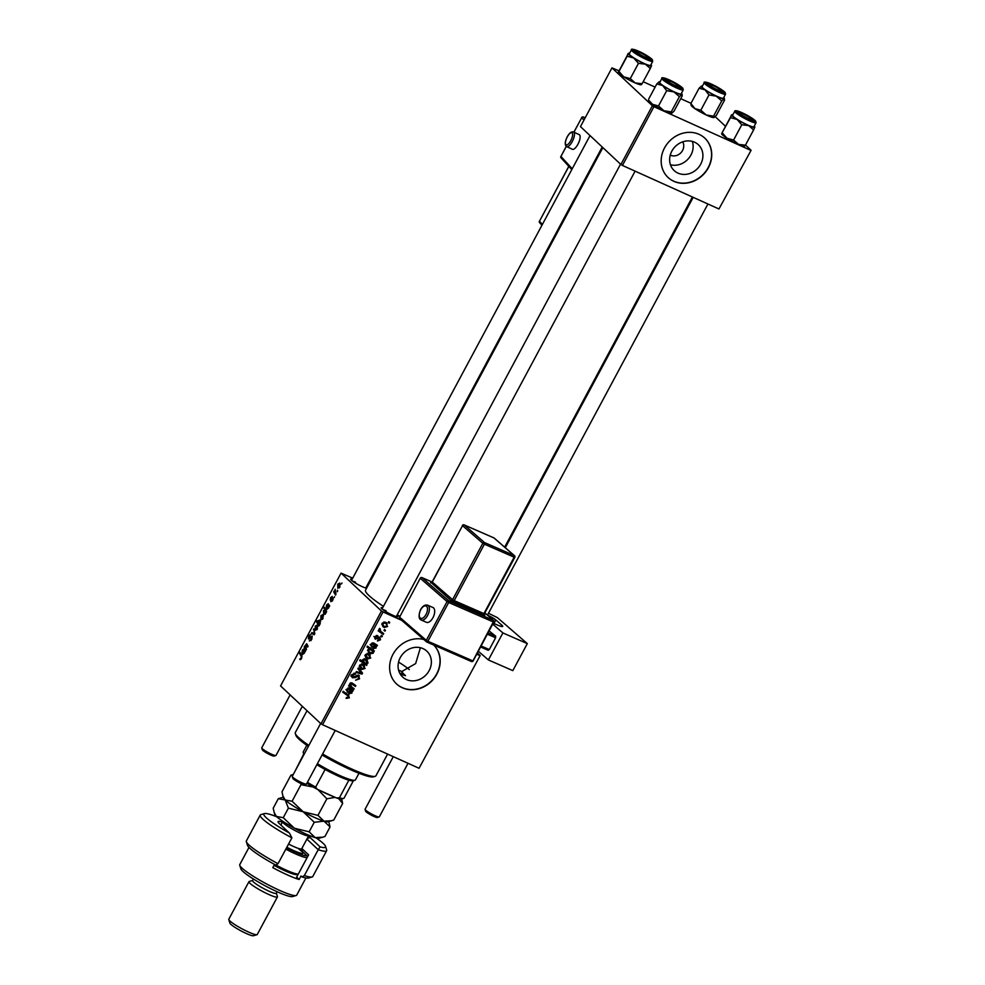 <?xml version="1.0" encoding="UTF-8"?>
<svg xmlns="http://www.w3.org/2000/svg" width="985" height="985" viewBox="0 0 985 985"><rect width="100%" height="100%" fill="white"/><g stroke="black" fill="none" stroke-linecap="round" stroke-linejoin="round"><path stroke-width="1.48" d="M670.256 155.113A9.419 8.323 133.1 0 0 670.489 155.224A9.419 8.323 133.1 0 0 681.066 152.577A9.419 8.323 133.1 0 0 682.691 141.84M694.56 142.197A17.705 15.649 133.1 0 0 673.211 148.957A17.705 15.649 133.1 0 0 674.159 170.577A17.705 15.649 133.1 0 0 677.976 173.114A17.705 15.649 133.1 0 0 699.338 166.354A17.705 15.649 133.1 0 0 698.377 144.733A17.705 15.649 133.1 0 0 694.56 142.197M699.054 134.329A26.915 23.788 133.1 0 0 666.599 144.61A26.915 23.788 133.1 0 0 668.052 177.46A26.915 23.788 133.1 0 0 673.851 181.326A26.915 23.788 133.1 0 0 706.307 171.045A26.915 23.788 133.1 0 0 704.854 138.195A26.915 23.788 133.1 0 0 699.054 134.329M667.965 177.374A26.915 23.788 133.1 0 0 673.666 181.154A26.915 23.788 133.1 0 0 706.085 170.934A26.915 23.788 133.1 0 0 704.767 138.109M420.398 647.724L415.633 663.595L401.351 671.77L405.524 675.673L400.292 674.146M406.436 679.551A17.705 15.649 -46.9 0 1 402.619 677.003A17.705 15.649 -46.9 0 1 401.658 655.382A17.705 15.649 -46.9 0 1 423.021 648.622A17.705 15.649 -46.9 0 1 426.837 651.159A17.705 15.649 -46.9 0 1 427.798 672.78A17.705 15.649 -46.9 0 1 406.436 679.551M423.747 639.45A26.915 23.788 133.1 0 0 393.828 652.87A26.915 23.788 133.1 0 0 396.512 683.898A26.915 23.788 133.1 0 0 402.311 687.752A26.915 23.788 133.1 0 0 434.545 677.779A26.915 23.788 133.1 0 0 433.794 645.076A26.915 23.788 133.1 0 1 434.286 677.705A26.915 23.788 133.1 0 1 402.126 687.579A26.915 23.788 133.1 0 1 396.413 683.812M366.617 588.193A9.419 1.268 -151.8 0 1 362.172 586.629A9.419 1.268 -151.8 0 1 350.648 579.352A9.419 1.268 -151.8 0 1 352.15 579.217M355.573 582.209A8.077 1.096 28.2 0 0 352.248 580.965M396.881 615.44A9.419 1.268 -151.8 0 1 397.608 616.77A9.419 1.268 -151.8 0 1 392.683 615.219A9.419 1.268 -151.8 0 1 381.158 607.942A9.419 1.268 -151.8 0 1 382.66 607.807M386.071 610.798A8.077 1.096 28.2 0 0 382.759 609.555M334.641 596.651L334.186 597.513L334.641 596.651M337.744 590.889L337.276 591.739L337.387 590.261L337.744 590.889M331.182 600.788L332.425 600.111L332.659 598.646L330.246 600.074L330.541 597.649L332.29 596.368L330.652 599.163L333.09 597.772L332.696 600.419L330.763 601.675L331.182 600.788L332.142 601.269M333.262 598.917L332.364 598.634M331.76 597.206L330.812 597.969M326.17 612.461L325.506 613.815L323.708 614.492L323.511 610.762L324.619 609.777L324.163 607.191L326.638 611.599L326.17 612.461M311.765 639.437L309.315 640.964L311.42 639.031L311.777 636.852L308.416 638.834L308.798 635.744L311.014 634.205L309.155 636.113L308.859 637.96L312.208 635.978L311.765 639.437M309.832 640.176L311.014 640.607M309.635 638.526L308.748 638.994M308.859 637.96L309.967 638.206M317.342 629.058L315.311 630.215L315.274 626.115L317.318 625.032L317.342 629.058M306.421 649.312L305.953 650.174L304.156 646.973L306.68 643.734L308.071 646.209L307.615 647.071L306.224 644.609L305.584 645.003L306.421 649.312M306.15 644.559L307.517 645.175L305.584 645.003M300.351 659.654L299.711 659.125L301.225 658.054L301.225 656.367L299.477 653.24L299.933 652.378L301.742 655.604L301.57 658.46L300.142 659.605M300.363 658.571L301.669 658.263M381.478 611.02L341.056 573.122L280.565 685.929L320.999 723.815L381.478 611.02L383.042 611.944L322.551 724.738L320.999 723.815M305.03 651.885L302.629 654.594L303.799 650.088L302.654 650.469L301.878 653.092L302.407 650.125L304.02 648.807L305.51 650.999L305.054 651.861M304.796 650.26L303.589 649.718L302.654 650.469M319.3 625.278L318.894 626.029L316.431 621.621L316.887 620.759L317.749 622.311L318.217 620.636L320.039 619.873L320.223 623.677L319.3 625.278M314.794 633.687L314.227 634.734L311.445 633.367L311.913 632.505L314.215 633.761L313.907 628.787L314.794 633.687M322.945 618.592L320.925 619.75L320.888 615.65L322.932 614.566L322.945 618.592M329.199 606.809L326.798 609.518L327.968 605.012L326.823 605.393L326.047 608.016L326.577 605.049L328.19 603.731L329.679 605.923L329.224 606.772M327.685 604.581L328.965 605.159L327.759 604.63L326.823 605.393M339.85 587.072L337.818 588.242L337.781 584.13L339.825 583.058L339.85 587.072M335.971 594.177L335.503 595.051L333.706 591.85L334.174 590.975L334.543 591.653L335.159 589.276L335.971 594.177M341.98 582.985L341.524 583.834L341.98 582.985M368.23 585.164L367.467 584.819M352.716 578.158L341.056 573.122M480.188 655.53L419.056 768.275L480.188 655.53L477.429 652.957M382.365 636.051L381.909 636.901L380.912 636.224L381.38 635.35L382.365 636.051M385.467 630.277L385 631.139L384.002 630.462L384.47 629.587L385.467 630.277M374.805 638.489L375.581 639.216L374.953 636.716L377.698 635.534L375.63 637.061L375.925 638.305L379.939 637.073L380.469 639.819L377.489 641.001L377.735 640.065L379.791 639.462L379.545 637.948L375.113 638.92M377.932 636.384L378.609 637.086M375.063 636.532L375.925 638.305M373.894 651.861L373.192 651.356L373.29 653.203L370.175 653.757L368.821 652.87L367.934 649.817L369.572 648.881L366.962 646.997L367.43 646.135L374.362 650.986L373.894 651.861L371.357 649.632L373.192 651.356M351.768 676.929L352.802 677.889L352.002 674.676L355.511 673.272L355.302 674.245L352.889 675.107L353.209 677.015L358.675 675.242L359.55 678.837L355.585 680.216L358.688 678.37L358.294 676.129L355.006 677.68L352.174 677.483M351.066 675.094L353.209 677.015M358.675 675.242L359.316 675.648M365.115 668.458L361.803 669.48L360.424 668.581L359.697 665.17L363.096 664.235L364.376 665.06L364.524 667.892M354.132 688.7L353.677 689.562L348.628 686.028L349.096 685.166L349.946 685.757L349.86 683.516L351.891 682.864L355.794 685.597L355.339 686.459L351.448 683.75L350.414 684.095L351.793 687.062L354.132 688.7M349.207 684.735L351.793 687.062M348.284 694.881L349.355 697.86L346.092 698.39L346.461 697.479L348.481 697.405L347.643 695.619L342.731 692.184L343.199 691.322L348.838 695.324M345.797 693.908L342.903 691.876M479.547 655.468L476.752 654.212M401.806 620.402L383.042 611.944M419.056 768.275L322.551 724.738M348.604 693.095L349.478 693.908L349.49 689.278L347.483 689.574L347.286 692.246L346.818 689.18L349.293 687.949L353.233 690.386L352.014 691.051L351.904 693.108L348.936 693.551M345.957 689.672L347.84 691.445M367.023 664.666L366.617 665.417L359.685 660.566L360.153 659.704L362.566 661.415L362.628 659.691L365.767 659.063L367.097 659.938L367.996 663.077L366.112 664.013L367.023 664.666M362.517 673.087L361.951 674.122L355.93 672.435L356.385 671.573L361.433 673.1L357.887 668.766L358.38 667.842L362.517 673.087L360.399 671.881M370.729 657.98L367.417 659.014L366.026 658.115L365.312 654.705L368.71 653.769L369.991 654.594L370.138 657.426M372.773 648.019L373.647 648.82L373.66 644.202L371.653 644.486L371.456 647.17L370.988 644.104L373.463 642.873L377.403 645.31L376.184 645.975L376.073 648.032L373.118 648.475M370.126 644.596L372.01 646.357M387.622 626.472L384.31 627.507L382.931 626.608L382.205 623.197L385.603 622.249L386.883 623.086L387.031 625.918M383.694 633.577L383.227 634.438L378.191 630.905L378.659 630.043L379.693 630.782L379.693 628.344L380.739 631.36L383.694 633.577M389.703 622.372L389.247 623.234L388.238 622.557L388.706 621.683L389.703 622.372M652.402 105.764L611.968 67.879L580.461 126.622L620.895 164.507L652.402 105.764L653.954 106.688L622.446 165.443L620.895 164.507M691.002 103.302L680.733 98.672M655.099 87.111L643.18 81.73M618.9 70.785L611.968 67.879M751.099 150.286L718.951 208.968L751.099 150.286L745.51 145.041M725.366 126.178L715.208 116.649M750.459 150.213L653.954 106.688M718.951 208.968L622.446 165.443M399.836 616.278A51.134 6.92 -151.8 0 1 397.226 614.8M383.436 606.354A51.134 6.92 -151.8 0 1 365.546 590.163L602.857 147.602M366.383 586.851A9.419 1.268 -151.8 0 1 366.999 587.466M692.332 141.397A17.705 15.649 -46.9 0 1 687.924 159.201A17.705 15.649 -46.9 0 1 670.44 164.754M347.631 694.425L347.73 695.607M348.591 697.146L349.355 697.86M351.091 689.229L352.753 691.273M350.919 689.549L352.014 691.051M348.074 687.949L349.49 689.278M347.964 687.998L348.899 688.86M346.474 690.165L347.767 691.371M348.271 688.022L350.118 689.734L349.934 693.046L351.349 692.517L350.857 690.337L348.271 688.022L347.902 689.168M347.803 691.138L349.934 693.046M352.125 687.296L353.677 689.562M351.842 687.838L348.801 685.72M353.812 684.169L355.339 686.459M353.492 684.747L350.722 682.753M350.5 682.851L351.448 683.75M365.066 663.164L366.617 665.417M364.782 663.705L359.857 660.258M366.038 659.199L366.371 660.603M367.38 662.499L367.996 663.077M365.337 663.287L366.112 664.013M362.603 659.753L365.016 663.139L367.27 662.831L364.327 658.719M362.468 660.984L363.81 662.252M362.074 660.627L364.044 662.474M364.044 658.731L365.324 659.925L363.182 660.282M366.482 660.701L365.324 659.925M361.273 668.039L359.968 667.756L361.803 669.48M363.28 664.321L363.576 665.688M361.409 663.939L363.662 665.774L361.667 663.915M360.375 665.528L362.172 668.593L364.425 668.125L362.64 665.084L359.808 664.986M360.522 672.792L361.951 674.122M358.195 668.212L360.67 671.364M358.799 678.136L359.55 678.837M356.632 675.23L357.506 676.042M354.206 676.929L355.006 677.68M353.159 675.956L350.968 676.178M354.071 673.087L355.302 674.245M353.997 673.1L355.129 674.159M352.15 674.417L352.889 675.107M358.084 675.045L358.134 675.882M366.888 657.574L365.583 657.291L367.417 659.014M368.895 653.855L369.19 655.222M367.023 653.474L369.276 655.296L367.282 653.449M365.989 655.062L367.787 658.128L370.04 657.66L368.255 654.619L365.41 654.52M369.781 652.402L368.341 652.033L370.175 653.757M367.11 646.714L369.572 648.881M370.754 649.583L368.464 647.847M368.094 649.558L369.313 652.008L372.035 653.129L372.589 651.307L370.151 648.856M368.809 647.982L370.643 649.706L368.661 650.075M372.589 651.307L370.643 649.706M375.26 644.153L376.923 646.197M375.088 644.473L376.184 645.975M372.244 642.873L373.66 644.202M372.145 642.922L373.069 643.784M370.643 645.089L371.936 646.295M372.441 642.934L374.288 644.658L374.103 647.97L375.519 647.441L375.026 645.261L372.441 642.934L372.071 644.091M371.973 646.062L374.103 647.97M378.265 637.27L378.954 637.911M376.295 635.448L377.341 636.433M383.781 626.054L382.475 625.783L384.31 627.507M385.788 622.335L386.083 623.702M382.315 623.012L383.571 625.881L384.679 626.608L386.933 626.152L386.169 623.788L384.187 621.929M383.916 621.954L385.147 623.099L382.882 623.542M386.169 623.788L385.147 623.099M384.101 630.289L385 631.139M381.7 632.136L383.227 634.438M381.392 632.715L378.363 630.597M379.644 628.381L380.382 629.07M379.237 628.738L379.976 629.427M381.01 636.051L381.909 636.901M388.336 622.385L389.247 623.234M300.671 659.568L299.711 659.125M301.25 658.977L300.56 658.669M300.745 653.818L299.477 653.24M305.005 650.642L303.799 650.088M303.084 653.745L303.971 653.166L304.008 650.506L303.084 653.745L304.303 653.314M305.424 651.147L304.008 650.506M305.449 647.551L304.156 646.973M317.675 622.188L316.431 621.621M318.266 623.271L318.697 623.973L319.891 623.48L319.583 620.735L318.352 621.19L318.266 623.271M320.654 621.227L318.352 621.19M320.236 623.64L318.697 623.973M317.404 628.935L316.641 625.734L317.909 626.312L315.545 626.423L315.742 629.329L316.801 629.858M315.742 629.329L317.047 628.775M314.277 634.648L311.445 633.367M314.129 630.031L313.415 629.698M323.018 618.469L322.255 615.268L323.523 615.847L321.159 615.957L321.344 618.863L322.403 619.393M321.344 618.863L322.661 618.309M325.949 610.368L324.619 609.777M324.964 608.631L323.696 608.065M323.831 610.971L324.102 613.569L324.865 613.79L325.616 611.993L324.988 610.515L323.831 610.971L326.38 611.143M325.382 614.024L324.2 613.667M329.175 605.566L327.968 605.012M327.254 608.668L328.14 608.09L328.177 605.43L327.254 608.668L328.473 608.237M329.593 606.071L328.177 605.43M340.428 584.388L338.052 584.45L338.249 587.343L339.308 587.873M339.911 586.949L339.148 583.76L340.416 584.327M338.249 587.343L339.554 586.801M335.072 592.465L333.706 591.85M322.612 753.956A45.753 6.193 28.2 0 0 351.263 768.792A45.753 6.193 28.2 0 0 375.187 776.315L373.389 776.845A44.411 6.008 -151.8 0 1 350.18 769.544A44.411 6.008 -151.8 0 1 322.07 754.966M375.187 776.315A45.753 6.193 28.2 0 0 375.962 775.774L387.598 754.079M405.524 675.673A44.411 6.008 -151.8 0 1 401.461 673.888A44.411 6.008 -151.8 0 1 399.688 673.087M398.58 670.12A29.599 4.002 28.2 0 0 402.619 671.77M409.329 669.603A29.599 4.002 28.2 0 0 398.568 662.105M307.024 710.714L295.328 732.532A45.753 6.193 28.2 0 0 295.303 733.48A45.753 6.193 28.2 0 0 308.884 745.399M308.367 746.359A44.411 6.008 -151.8 0 1 295.857 735.266L295.303 733.48M744.758 145.928L745.436 145.177L738.565 144.389L733.591 140.055L727.004 138.245A13.101 1.773 -151.8 0 1 722.941 135.351A13.101 1.773 -151.8 0 1 721.648 133.874A13.101 1.773 -151.8 0 1 721.623 133.788L721.648 133.874M744.771 146.063L744.512 146.137A13.101 1.773 -151.8 0 1 738.565 144.389A13.101 1.773 -151.8 0 1 727.004 138.245L722.3 132.901L721.623 133.652L731.707 114.851L730.488 117.646L737.088 119.444L741.779 124.787L748.649 125.587L753.611 129.909L754.842 127.127A13.101 1.773 -151.8 0 1 748.649 125.587A13.101 1.773 -151.8 0 1 737.088 119.444A13.101 1.773 -151.8 0 1 731.707 114.851A13.101 1.773 -151.8 0 1 731.953 114.654A13.101 1.773 -151.8 0 1 732.914 114.679M730.488 117.646L721.623 133.652M753.168 119.481A9.419 1.268 -151.8 0 1 753.931 120.859A9.419 1.268 -151.8 0 1 746.925 118.311A9.419 1.268 -151.8 0 1 738.418 113.103A9.419 1.268 -151.8 0 1 737.494 112.044A9.419 1.268 -151.8 0 1 743.54 113.731A9.419 1.268 -151.8 0 1 753.168 119.481M734.748 111.28L732.606 115.27A12.115 1.638 28.2 0 0 733.8 116.895A12.115 1.638 28.2 0 0 745.46 123.95A12.115 1.638 28.2 0 0 753.944 126.72L756.086 122.719A12.115 1.638 -151.8 0 1 747.59 119.961A12.115 1.638 -151.8 0 1 735.943 112.893A12.115 1.638 -151.8 0 1 734.748 111.28C734.687 110.603 735.672 110.517 737.691 111.009L754.781 120.219L756.086 122.719M745.436 145.177L753.611 129.909M733.591 140.055L741.779 124.787M731.03 115.614L731.707 114.851M754.264 126.117A13.101 1.773 -151.8 0 1 754.818 126.917A13.101 1.773 -151.8 0 1 754.842 127.127M671.228 111.921L679.404 96.653L681.768 94.498L682.236 95.877L674.048 111.133L671.684 113.3L671.228 111.921L663.915 110.714L658.497 105.961L652.599 104.361A13.101 1.773 -151.8 0 1 649.361 101.787A13.101 1.773 -151.8 0 1 648.82 101.036L648.61 100.335M671.696 113.3L671.696 113.3A13.101 1.773 -151.8 0 1 671.684 113.3A13.101 1.773 -151.8 0 1 671.696 113.3L671.684 113.3A13.101 1.773 -151.8 0 1 663.915 110.714A13.101 1.773 -151.8 0 1 652.599 104.361L649.066 100.605M681.448 93.279A13.101 1.773 -151.8 0 1 681.472 93.304A13.101 1.773 -151.8 0 1 682.002 94.068A13.101 1.773 -151.8 0 1 681.768 94.498L682.236 95.877M680.906 87.16A9.419 1.268 -151.8 0 1 681.115 88.01A9.419 1.268 -151.8 0 1 673.395 85.104A9.419 1.268 -151.8 0 1 665.047 79.736A9.419 1.268 -151.8 0 1 664.666 79.194A9.419 1.268 -151.8 0 1 671.425 81.226A9.419 1.268 -151.8 0 1 680.906 87.16M661.92 78.431L659.778 82.42A12.115 1.638 28.2 0 0 660.27 83.38A12.115 1.638 28.2 0 0 671.733 90.657A12.115 1.638 28.2 0 0 681.128 93.87L683.27 89.881A12.115 1.638 -151.8 0 1 673.875 86.655A12.115 1.638 -151.8 0 1 662.413 79.391A12.115 1.638 -151.8 0 1 661.92 78.431C661.132 77.249 663.213 77.569 668.162 79.403C674.762 82.395 679.601 85.289 682.691 88.047L683.27 89.881M658.497 105.961L666.685 90.706L673.999 91.913L679.404 96.653M648.598 99.226L656.786 83.959L662.683 85.56L666.685 90.706M681.768 94.498A13.101 1.773 -151.8 0 1 673.999 91.913A13.101 1.773 -151.8 0 1 662.683 85.56A13.101 1.773 -151.8 0 1 659.137 81.804L656.786 83.959M659.137 81.804L659.137 81.804A13.101 1.773 -151.8 0 1 660.098 81.829M714.002 117.547L714.002 117.547A13.101 1.773 -151.8 0 1 714.002 117.547L713.534 116.181L721.722 100.913L724.074 98.759L724.541 100.125L716.354 115.393L714.002 117.547A13.101 1.773 -151.8 0 1 706.22 114.962L700.815 110.221L694.905 108.621L690.904 103.487L699.091 88.219L704.989 89.82A13.101 1.773 -151.8 0 1 701.751 87.246A13.101 1.773 -151.8 0 1 701.443 86.064L699.091 88.219M707.365 83.996A9.419 1.268 -151.8 0 1 706.984 83.454A9.419 1.268 -151.8 0 1 713.731 85.473A9.419 1.268 -151.8 0 1 723.212 91.42A9.419 1.268 -151.8 0 1 723.433 92.27A9.419 1.268 -151.8 0 1 715.713 89.364A9.419 1.268 -151.8 0 1 707.365 83.996M702.576 87.64A12.115 1.638 28.2 0 0 714.039 94.917A12.115 1.638 28.2 0 0 723.433 98.131L725.576 94.129A12.115 1.638 -151.8 0 1 716.181 90.915A12.115 1.638 -151.8 0 1 704.718 83.639A12.115 1.638 -151.8 0 1 704.238 82.691L702.096 86.68A12.115 1.638 28.2 0 0 702.576 87.64M700.815 110.221L708.991 94.954L716.304 96.173L721.722 100.913M723.753 97.54A13.101 1.773 -151.8 0 1 724.32 98.328A13.101 1.773 -151.8 0 1 724.074 98.759A13.101 1.773 -151.8 0 1 716.304 96.173A13.101 1.773 28.2 0 1 704.989 89.82L708.991 94.954M690.904 103.487L691.371 104.853M724.074 98.759L724.541 100.125M713.534 116.181L706.22 114.962A13.101 1.773 -151.8 0 1 694.905 108.621A13.101 1.773 -151.8 0 1 691.138 105.284L690.916 104.595M701.443 86.064L701.443 86.064A13.101 1.773 -151.8 0 1 701.455 86.064A13.101 1.773 -151.8 0 1 702.416 86.089M633.761 58.016A13.101 1.773 -151.8 0 1 629.698 55.123A13.101 1.773 -151.8 0 1 628.381 53.424L627.162 56.207L633.761 58.016L638.452 63.36L645.323 64.148L650.297 68.482L651.516 65.7A13.101 1.773 -151.8 0 1 645.323 64.148A13.101 1.773 28.2 0 1 633.761 58.016M635.091 51.676A9.419 1.268 -151.8 0 1 634.168 50.604A9.419 1.268 -151.8 0 1 640.213 52.291A9.419 1.268 -151.8 0 1 649.841 58.053A9.419 1.268 -151.8 0 1 650.605 59.42A9.419 1.268 -151.8 0 1 643.599 56.884A9.419 1.268 -151.8 0 1 635.091 51.676M630.474 55.455A12.115 1.638 28.2 0 0 642.134 62.523A12.115 1.638 28.2 0 0 650.617 65.281L652.759 61.292A12.115 1.638 -151.8 0 1 644.276 58.521A12.115 1.638 -151.8 0 1 632.616 51.466A12.115 1.638 -151.8 0 1 631.422 49.841L629.28 53.843A12.115 1.638 28.2 0 0 630.474 55.455M641.432 84.501L642.109 83.737L635.239 82.949L630.277 78.615L623.677 76.818L618.974 71.462L627.162 56.207M630.277 78.615L638.452 63.36M618.309 72.225L628.381 53.424A13.101 1.773 -151.8 0 1 628.627 53.215A13.101 1.773 -151.8 0 1 629.6 53.239M627.704 54.175L628.381 53.424M642.109 83.737L650.297 68.482M641.444 84.636L641.186 84.71A13.101 1.773 -151.8 0 1 635.239 82.949A13.101 1.773 -151.8 0 1 623.677 76.818A13.101 1.773 -151.8 0 1 618.321 72.447A13.101 1.773 -151.8 0 1 618.297 72.361L618.321 72.447M650.937 64.69A13.101 1.773 -151.8 0 1 651.504 65.478A13.101 1.773 -151.8 0 1 651.516 65.7M748.095 118.446A6.723 0.911 28.2 0 0 751.727 119.333A6.723 0.911 28.2 0 0 743.503 114.137A6.723 0.911 28.2 0 0 739.981 113.041A6.723 0.911 28.2 0 0 742 115.097A6.723 0.911 28.2 0 0 748.095 118.446M379.163 816.984L377.366 817.513A6.723 0.911 -151.8 0 1 373.857 816.405A6.723 0.911 -151.8 0 1 365.62 811.209L365.066 809.424A8.077 1.096 28.2 0 0 374.94 815.654A8.077 1.096 28.2 0 0 379.163 816.984A8.077 1.096 28.2 0 0 379.299 816.885L408.036 763.301M393.286 756.64L365.066 809.264A8.077 1.096 28.2 0 0 365.066 809.424M717.585 89.857A6.723 0.911 28.2 0 0 721.217 90.743A6.723 0.911 28.2 0 0 712.992 85.547A6.723 0.911 28.2 0 0 709.471 84.451A6.723 0.911 28.2 0 0 711.49 86.508A6.723 0.911 28.2 0 0 717.585 89.857M306.347 784.134L304.55 784.663A6.723 0.911 -151.8 0 1 301.028 783.555A6.723 0.911 -151.8 0 1 292.804 778.359L292.25 776.574A8.077 1.096 28.2 0 0 302.124 782.816A8.077 1.096 28.2 0 0 306.347 784.134A8.077 1.096 28.2 0 0 306.483 784.048L335.22 730.451M320.63 723.47L292.25 776.414A8.077 1.096 28.2 0 0 292.25 776.574M670.674 81.299A6.723 0.911 28.2 0 0 667.165 80.191A6.723 0.911 28.2 0 0 669.184 82.26A6.723 0.911 28.2 0 0 675.279 85.596A6.723 0.911 28.2 0 0 678.911 86.483A6.723 0.911 28.2 0 0 670.674 81.299M640.176 52.71A6.723 0.911 28.2 0 0 636.655 51.602A6.723 0.911 28.2 0 0 638.674 53.67A6.723 0.911 28.2 0 0 644.769 57.019A6.723 0.911 28.2 0 0 648.401 57.906A6.723 0.911 28.2 0 0 640.176 52.71M275.837 755.544L274.039 756.074A6.723 0.911 -151.8 0 1 270.53 754.966A6.723 0.911 -151.8 0 1 262.293 749.77L261.739 747.997A8.077 1.096 28.2 0 0 271.614 754.227A8.077 1.096 28.2 0 0 275.837 755.544A8.077 1.096 28.2 0 0 275.972 755.458L302.321 706.319M290.132 694.881L261.739 747.824A8.077 1.096 28.2 0 0 261.739 747.997M303.934 754.633A28.257 3.817 -151.8 0 1 303.799 754.313L303.232 752.528A29.599 4.002 28.2 0 0 304.242 754.042M306.803 745.288L303.257 751.912A29.599 4.002 28.2 0 0 303.232 752.528M317.404 763.683A29.599 4.002 28.2 0 0 354.932 780.243L353.135 780.773A28.257 3.817 -151.8 0 1 348.85 780.182A28.257 3.817 -151.8 0 1 325.124 769.482A28.257 3.817 -151.8 0 1 316.862 764.68M354.932 780.243A29.599 4.002 28.2 0 0 355.437 779.898L358.983 773.262M303.712 754.054L294.663 771.92M353.393 780.699L343.974 798.269A28.257 3.817 28.2 0 1 343.691 798.392A28.257 3.817 28.2 0 1 339.394 797.801L336.464 797.948L317.342 789.317A26.915 3.644 -151.8 0 1 306.877 783.309M325.124 769.482L315.668 787.101L317.342 789.317M348.85 780.182L339.394 797.801M343.691 798.392L341.894 798.921A26.915 3.644 -151.8 0 1 336.464 797.948M307.406 782.312A28.257 3.817 28.2 0 0 315.668 787.101M276.748 816.774A34.992 4.728 28.2 0 0 264.448 813.585A34.992 4.728 28.2 0 0 289.405 833.039L279.334 823.608A18.838 2.549 -151.8 0 1 278.078 822.019A18.838 2.549 -151.8 0 1 282.387 822.143M260.225 815.075L246.361 840.931A37.676 5.097 28.2 0 0 246.349 841.707A37.676 5.097 28.2 0 0 278.029 863.685L291.892 837.841A37.676 5.097 -151.8 0 1 260.225 815.075A37.676 5.097 -151.8 0 1 260.865 814.632L264.448 813.585M291.892 837.841L289.405 833.039M307.726 856.47L302.481 851.557A18.838 2.549 28.2 0 0 301.385 850.609M296.14 895.525L292.557 896.572A29.599 4.002 -151.8 0 1 277.08 891.708A29.599 4.002 -151.8 0 1 240.869 868.856L239.749 865.286A32.296 4.371 28.2 0 0 279.26 890.218A32.296 4.371 28.2 0 0 296.14 895.525A32.296 4.371 28.2 0 0 296.694 895.143L305.916 877.943M277.142 891.733L276.305 893.296A13.458 1.822 -151.8 0 1 269.04 891.24A13.458 1.822 -151.8 0 1 252.591 880.578L253.428 879.014M276.366 893.186L277.425 896.584A16.142 2.179 -151.8 0 1 277.425 896.916A16.142 2.179 -151.8 0 1 268.708 894.454A16.142 2.179 -151.8 0 1 248.959 881.649A16.142 2.179 -151.8 0 1 249.23 881.464L252.652 880.467M256.986 934.703L253.404 935.75A13.458 1.822 -151.8 0 1 246.361 933.534A13.458 1.822 -151.8 0 1 229.899 923.154L228.791 919.584A16.142 2.179 28.2 0 0 248.54 932.044A16.142 2.179 28.2 0 0 256.986 934.703A16.142 2.179 28.2 0 0 257.257 934.506L277.425 896.916M302.063 876.945L304.353 875.554A37.676 5.097 28.2 0 0 312.134 876.982L308.551 878.029A34.992 4.728 -151.8 0 1 302.063 876.945L301.016 875.961L299.132 879.494L296.645 877.155L308.613 854.832L301.853 848.504M274.532 864.411L272.808 867.625A32.296 4.371 28.2 0 0 287.448 874.939A32.296 4.371 28.2 0 0 299.132 879.494M304.353 875.554L318.217 849.71L306.889 839.097M312.134 876.982A37.676 5.097 28.2 0 0 312.774 876.539L326.638 850.683A37.676 5.097 -151.8 0 1 318.217 849.71L320.113 846.891A34.992 4.728 28.2 0 0 325.542 846.337A34.992 4.728 28.2 0 0 316.074 837.866M325.542 846.337L326.651 849.907A37.676 5.097 -151.8 0 1 326.638 850.683M278.029 863.685L275.751 865.076A34.992 4.728 -151.8 0 1 247.457 845.278L246.349 841.707M308.477 836.142A18.838 2.549 -151.8 0 1 310.041 837.459L320.113 846.891M248.983 847.42L239.761 864.621A32.296 4.371 28.2 0 0 239.749 865.286M248.959 881.649L228.791 919.251A16.142 2.179 28.2 0 0 228.791 919.584M286.536 847.826A22.877 3.09 28.2 0 0 303.22 855.177A22.877 3.09 28.2 0 0 306.914 855.706M307.135 857.59A24.219 3.275 -151.8 0 1 303.528 856.975A24.219 3.275 -151.8 0 1 285.822 849.156M298.295 874.089L296.817 874.508A22.877 3.09 -151.8 0 1 293.136 873.978A22.877 3.09 -151.8 0 1 274.039 865.322M275.874 865.002A24.219 3.275 28.2 0 0 294.712 873.424A24.219 3.275 28.2 0 0 298.307 874.04M331.736 820.714L324.003 821.17A25.561 3.46 -151.8 0 0 328.128 821.761L333.755 820.049L342.657 803.452L341.66 798.97M317.958 815.371L303.171 811.763L314.264 822.278L324.003 821.17L317.958 815.371L326.86 798.786L335.195 797.37M338.618 798.576L342.657 803.452M322.92 837.164L315.188 837.619A25.561 3.46 -151.8 0 0 319.312 838.21L324.939 836.499L330.061 826.957L324.003 821.17A25.561 3.46 -151.8 0 1 303.171 811.763L292.089 801.248L300.979 784.663L313.156 787.027M317.933 789.588L326.86 798.786M292.089 801.248L285.194 799.98L282.88 795.868L282.005 791.805L290.907 775.207L293.037 774.936M300.794 783.444L300.979 784.663M292.927 774.542L290.907 775.207M283.286 797.185L278.299 798.712L285.194 799.98L288.383 808.156L303.171 811.763A25.561 3.46 -151.8 0 1 285.194 799.98A25.561 3.46 -151.8 0 1 283.483 797.825L282.88 795.868M333.57 796.643A25.561 3.46 -151.8 0 1 320.236 790.623M330.061 826.957L328.781 821.576M274.052 812.317L276.379 816.43L283.261 817.698L294.355 828.213L309.142 831.82L315.188 837.619A25.561 3.46 -151.8 0 1 294.355 828.213A25.561 3.46 -151.8 0 1 276.379 816.43A25.561 3.46 -151.8 0 1 274.667 814.275L273.19 808.254L278.299 798.712M283.261 817.698L288.383 808.156M309.142 831.82L314.264 822.278M566.72 146.63L572.408 149.301A8.077 2.881 -64.8 0 0 577.924 144.266A8.077 2.881 -64.8 0 0 579.279 134.686L573.59 132.015A8.077 2.881 115.2 0 1 572.236 141.594A8.077 2.881 115.2 0 1 566.72 146.63C564.602 145.14 564.774 141.865 567.237 136.792C569.478 132.876 571.596 131.276 573.59 132.015M432.944 617.706A8.077 4.1 -66.4 0 0 432.969 607.523L427.662 605.209A8.077 4.1 113.6 0 1 427.638 615.391A8.077 4.1 113.6 0 1 421.198 620.008L426.517 622.323A8.077 4.1 -66.4 0 0 432.944 617.706M488.4 659.962L502.892 632.936L527.32 643.611L512.828 670.625L488.4 659.962L478.341 651.245M492.832 624.219L502.892 632.936M488.178 632.887L495.677 636.162L489.188 631.016M495.677 636.162L495.59 637.8L487.452 634.241M481.148 646L489.286 649.546L495.59 637.8M489.286 649.546L488.117 650.26L480.618 646.985M493.35 623.246L497.499 625.056A10.761 1.453 -151.8 0 0 502.719 626.435A10.761 1.453 -151.8 0 0 501.722 625.056L495.849 619.959L493.941 623.505M488.474 613.273L497.4 617.632L527.32 643.611M707.932 203.994L487.661 614.788A8.077 1.096 -151.8 0 1 487.218 614.899M487.513 615.169L487.87 615.317A6.723 0.911 -151.8 0 1 495.849 619.959M350.66 682.777L352.162 684.193M355.314 676.153L356.114 676.904M377.353 637.898L377.994 638.489M302.063 656.749L301.225 656.367M307.726 645.569L306.495 645.003M314.646 632.924L313.969 632.616M311.075 637.049L310.435 636.753M754.645 120.121A11.303 1.527 28.2 0 0 741.151 112.339A11.303 1.527 28.2 0 0 736.952 112.462A11.303 1.527 28.2 0 0 750.435 120.256A11.303 1.527 28.2 0 0 754.645 120.121M682.482 87.899A11.303 1.527 28.2 0 0 669.923 80.204A11.303 1.527 28.2 0 0 663.471 78.997A11.303 1.527 28.2 0 0 676.03 86.692A11.303 1.527 28.2 0 0 682.482 87.899M705.777 83.257A11.303 1.527 28.2 0 0 718.336 90.952A11.303 1.527 28.2 0 0 724.8 92.159A11.303 1.527 28.2 0 0 712.229 84.464A11.303 1.527 28.2 0 0 705.777 83.257M633.626 51.035A11.303 1.527 28.2 0 0 647.108 58.817A11.303 1.527 28.2 0 0 651.319 58.694A11.303 1.527 28.2 0 0 637.837 50.9A11.303 1.527 28.2 0 0 633.626 51.035M302.481 851.557L301.705 848.774M307.16 838.592L310.041 837.459M288.568 844.034A14.8 2.007 28.2 0 0 299.046 848.639A14.8 2.007 28.2 0 0 301.681 848.811L308.748 835.649A14.8 2.007 -151.8 0 1 306.101 835.477A14.8 2.007 -151.8 0 1 291.067 828.348A14.8 2.007 -151.8 0 1 282.658 821.662L282.806 821.305M297.962 848.282A18.026 2.438 -151.8 0 1 299.809 852.936A18.026 2.438 -151.8 0 1 286.844 847.248M567.286 136.89A6.723 2.401 -64.8 0 0 565.87 144.66A6.723 2.401 -64.8 0 0 570.758 140.683A6.723 2.401 -64.8 0 0 572.174 132.913A6.723 2.401 -64.8 0 0 567.286 136.89M585.373 180.206L584.61 179.849M583.342 116.981L585.176 117.831L583.489 117.043L584.819 118.495M585.152 178.839L585.915 179.196M583.957 120.121L581.729 117.683L573.947 132.187M566.326 146.396L560.933 156.455L572.223 168.78M585.201 180.526L584.437 180.156M554.198 236.56L554.961 236.917M568.874 166.403L539.472 221.231L542.39 224.42M553.656 237.582L554.42 237.939L553.668 237.57M539.62 222.672A1.342 1.244 -42.5 0 1 539.472 221.231L539.423 221.132A1.342 1.342 0 0 0 539.62 222.672L541.959 225.233M539.534 221.12L568.801 166.342M561.081 157.908A1.342 1.244 -42.5 0 1 560.933 156.455L560.884 156.356A1.342 1.342 0 0 0 561.081 157.908L571.792 169.592M560.994 156.344L566.264 146.334M581.729 117.683A1.342 1.244 -42.5 0 1 583.489 117.043L583.428 117.006A1.342 1.342 0 0 0 581.679 117.584L581.729 117.683M581.79 117.572L573.873 132.15M426.037 614.455A6.723 3.423 -66.4 0 0 426.517 606.267A6.723 3.423 -66.4 0 0 420.693 609.826A6.723 3.423 -66.4 0 0 420.226 618.014A6.723 3.423 -66.4 0 0 426.037 614.455M421.752 577.579A1.342 0.69 113.6 0 1 421.974 577.604L432.07 582.012L422.06 577.666L448.778 600.85L493.387 620.328L484.965 613.015M484.558 614.948L484.879 615.231A1.342 1.145 -49 0 1 484.62 615.071L483.918 613.581L514.158 557.19L484.411 544.2L454.171 600.604L483.918 613.581A1.342 0.69 113.6 0 0 483.82 615.231L484.879 615.231M483.82 615.231L450.884 600.382L431.11 582.554M501.02 626.374L501.722 625.056M473.034 660.738L493.3 621.966L448.68 602.488L427.884 641.26L472.504 660.738A1.342 0.69 113.6 0 1 471.433 661.514A1.342 0.69 113.6 0 1 471.335 661.452L426.924 642.06M400.008 618.789A1.342 1.145 -49 0 1 399.578 617.152L420.25 578.207L399.578 617.152L426.296 640.336L447.079 601.564L420.373 578.38A1.342 1.145 -49 0 1 422.06 577.666A1.342 0.69 113.6 0 0 421.974 577.604A1.342 1.342 0 0 0 420.25 578.207L420.472 578.22M430.58 582.763A1.342 1.145 -49 0 0 432.28 582.049L452.571 599.68L482.822 543.277L462.519 525.658L432.366 581.889M494.396 538.315A1.342 1.145 131 0 0 493.953 537.921L464.206 524.943L484.509 542.563L514.256 555.552L493.953 537.921A1.342 0.69 113.6 0 0 493.854 537.872A1.342 0.69 113.6 0 0 493.756 537.835M484.448 613.581L514.81 557.362A1.342 1.342 0 0 0 514.502 555.712A1.342 1.145 131 0 0 514.256 555.552A1.342 0.69 113.6 0 1 514.158 557.19L514.687 557.19A1.342 1.145 131 0 0 514.502 555.712L494.199 538.081A1.342 1.342 0 0 0 493.854 537.872L464.12 524.882A1.342 1.342 0 0 0 462.396 525.485L462.519 525.658A1.342 1.145 131 0 1 464.206 524.943A1.342 0.69 -66.4 0 0 464.12 524.882A1.342 0.69 -66.4 0 0 463.898 524.857M431.725 582.824L430.974 582.541L432.156 581.876L462.618 525.497M484.509 542.563A1.342 1.145 131 0 0 482.822 543.277L484.411 544.2A1.342 0.69 -66.4 0 0 484.509 542.563M454.073 602.241A1.342 0.69 -66.4 0 1 454.171 600.604L452.571 599.68A1.342 1.145 -49 0 1 450.884 600.382M448.778 600.85A1.342 1.145 131 0 0 447.079 601.564L448.68 602.488A1.342 0.69 113.6 0 0 448.778 600.85M484.989 612.978L493.645 620.488A1.342 1.145 131 0 1 493.817 621.966L473.157 660.91A1.342 1.342 0 0 1 471.433 661.514L426.813 642.035A1.342 0.69 113.6 0 1 426.727 641.974A1.342 1.145 131 0 1 426.468 641.814A1.342 1.342 0 0 0 426.813 642.035A1.342 0.69 113.6 0 0 427.884 641.26L426.296 640.336A1.342 1.145 131 0 0 426.468 641.814L399.762 618.629A1.342 1.342 0 0 1 399.454 616.979L399.676 616.992M493.387 620.328A1.342 0.69 113.6 0 1 493.3 621.966L493.953 622.138A1.342 1.342 0 0 0 493.645 620.488A1.342 1.145 131 0 0 493.387 620.328M504.652 547.155L692.406 196.988M361.064 667.855L359.217 666.131M366.679 657.389L364.832 655.665M369.313 652.008L367.479 650.285M375.728 638.182L373.894 636.47M383.571 625.881L381.737 624.158M380.739 631.36L378.893 629.637M300.462 658.645L301.238 659.002M303.515 649.669L304.784 650.235M319.362 620.587L320.654 621.166M318.906 624.108L319.645 624.441M324.804 610.392L326.343 611.094M324.385 613.79L325.272 614.197M332.598 598.609L333.262 598.905M330.738 599.237L331.428 599.545M682.002 94.068L682.223 94.757M725.576 94.129L725.009 92.307C721.082 88.97 715.763 85.892 709.04 83.072C705.186 81.866 703.573 81.73 704.238 82.691M724.32 98.328L724.529 99.017M652.759 61.292L651.467 58.78C641.654 51.282 630.043 47.637 631.422 49.841M751.727 119.333L752.097 120.539M693.181 197.345L505.305 547.722M739.981 113.041L738.762 113.386M721.217 90.743L721.599 91.95M709.471 84.451L708.264 84.796M667.165 80.191L665.946 80.548M382.032 608.964L620.525 164.175M396.265 616.598L635.116 171.144M678.911 86.483L679.281 87.69M636.655 51.602L635.448 51.959M590.027 135.585L351.522 580.374M602.217 147.011L365.755 588.008M648.401 57.906L648.783 59.1M280.848 825.024L282.658 821.662M301.681 848.811L301.644 851.336L298.886 848.996M584.61 179.861L585.361 180.218M427.662 605.209C425.04 604.47 422.676 605.947 420.57 609.653C418.44 615.551 418.65 619.011 421.198 620.008"/></g></svg>
